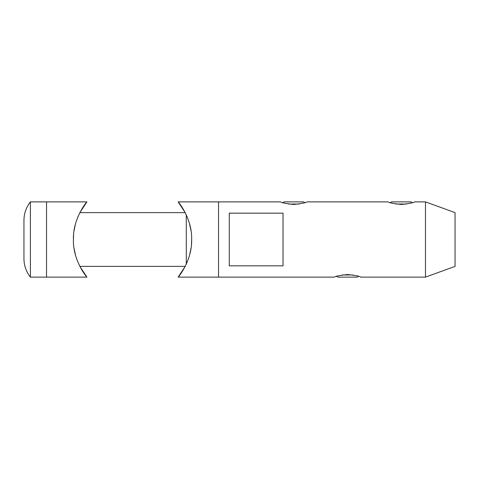 <?xml version="1.0" encoding="UTF-8"?>
<svg xmlns="http://www.w3.org/2000/svg" width="479" height="479" viewBox="0 0 479 479"><rect width="100%" height="100%" fill="white"/><g stroke="black" fill="none" stroke-linecap="round" stroke-linejoin="round"><path stroke-width="0.72" d="M455.05 266.378L455.05 212.622L425.484 201.875L425.484 277.125L455.05 266.378M79.861 212.622L185.199 212.622L178.14 201.875L218.538 201.875L218.538 277.125L334.306 277.125C335.084 276.287 339.497 275.419 347.538 274.527C355.592 275.419 360.004 276.287 360.783 277.125L425.484 277.125M283.041 265.833L283.041 213.167L229.285 213.167L229.285 265.833L283.041 265.833M425.484 201.875L414.533 201.875C413.76 202.713 409.347 203.581 401.3 204.473C393.253 203.581 388.84 202.713 388.062 201.875L307.027 201.875C306.249 202.713 301.842 203.581 293.795 204.473C285.747 203.581 281.329 202.713 280.55 201.875L218.538 201.875L218.538 277.125L178.14 277.125L185.062 266.647M30.399 277.125C26.165 271.713 24.016 265.57 23.95 258.696L23.95 220.304C24.016 213.43 26.165 207.287 30.399 201.875L30.399 277.125L46.529 277.125L46.529 201.875L46.529 277.125L86.921 277.125C86.597 277.119 72.838 260.426 73.401 239.542C72.802 218.663 86.585 201.869 86.921 201.875L80.005 212.353M186.283 264.133L186.283 214.867M189.486 223.621L190.995 230.656M191.66 239.572L191.474 244.182M191.031 248.116L189.738 254.451M188.612 258.241L188.289 259.175M187.301 261.785L186.846 262.869M178.14 201.875C178.463 201.881 192.223 218.574 191.66 239.458C192.259 260.337 178.475 277.131 178.14 277.125M75.574 255.379L74.065 248.344M73.401 239.428L73.586 234.818M74.035 230.884L75.323 224.549M76.454 220.759L76.772 219.825M77.766 217.215L78.215 216.131M185.199 266.378L79.861 266.378L86.921 277.125M86.921 201.875L30.399 201.875M358.591 276.359L357.256 277.125L337.827 277.125L336.498 276.359M342.126 274.976L352.957 274.976M390.247 202.641L391.582 201.875L411.012 201.875L412.341 202.641M406.713 204.024L395.882 204.024M282.742 202.641L284.077 201.875L303.506 201.875L304.836 202.641M299.207 204.024L288.376 204.024"/></g></svg>
